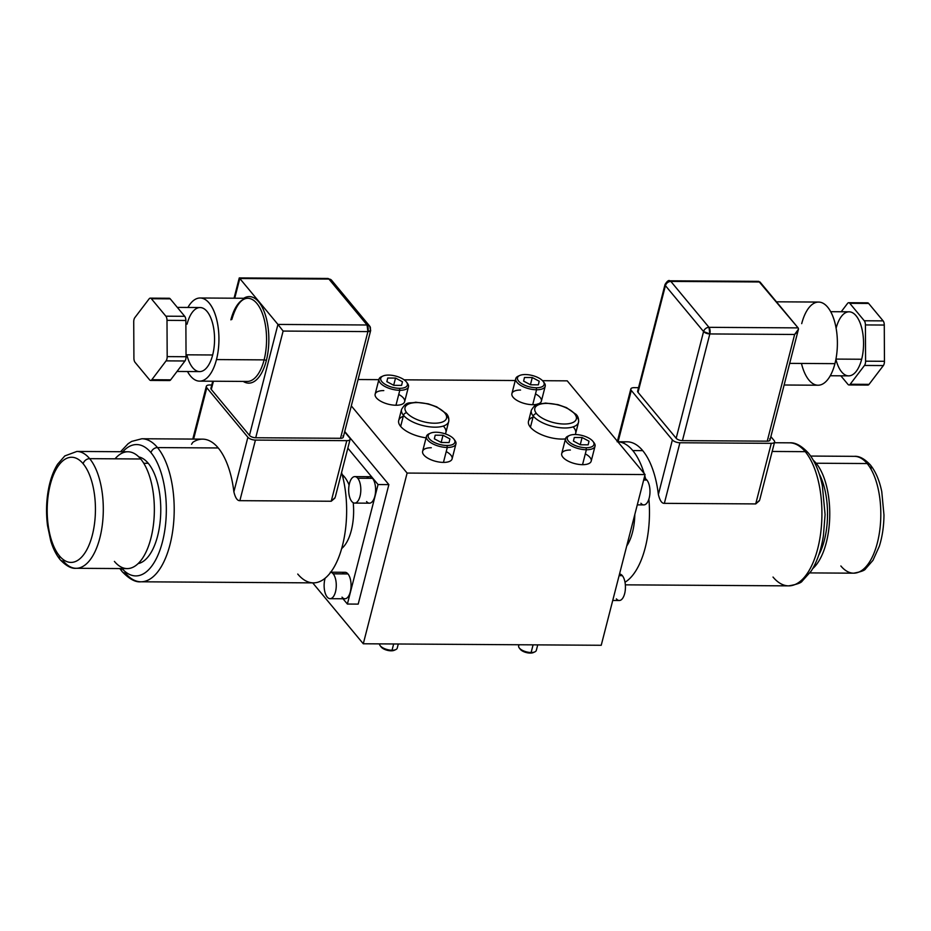 <?xml version="1.0" encoding="UTF-8"?>
<svg xmlns="http://www.w3.org/2000/svg" width="931" height="931" viewBox="0 0 931 931"><rect width="100%" height="100%" fill="white"/><g stroke="black" fill="none" stroke-linecap="round" stroke-linejoin="round"><path stroke-width="1.4" d="M567.235 380.849L645.067 474.566L601.228 645.276L645.067 474.566L567.235 380.849L542.54 380.698L567.235 380.849M358.074 379.534L378.87 379.662L358.074 379.534M404.124 379.825L515.262 380.523L404.124 379.825M407.115 473.064L645.067 474.566L407.115 473.064L363.288 643.775L601.228 645.276L363.288 643.775L312.711 582.876L363.288 643.775L407.115 473.064L351.313 405.881L407.115 473.064M446.415 413.713L436.709 406.835L428.225 403.833L415.668 402.227C409.396 403.868 407.033 400.435 401.552 409.407L398.701 420.498A24.346 10.357 -165.6 0 0 400.656 426.421L403.495 415.319A24.346 10.357 14.4 0 0 403.693 415.552A24.346 10.357 -165.6 0 1 403.495 415.319A2.921 2.281 -39.7 0 1 406.754 412.77A21.425 9.112 14.4 0 0 406.928 412.98A21.425 9.112 14.4 0 0 434.544 423.209A21.425 9.112 14.4 0 0 444.82 413.015A21.425 9.112 -165.6 0 1 434.544 423.209A21.425 9.112 -165.6 0 1 406.928 412.98A21.425 9.112 -165.6 0 1 406.754 412.77A21.425 9.112 -165.6 0 1 417.041 402.588A21.425 9.112 -165.6 0 1 444.646 412.805A21.425 9.112 -165.6 0 1 444.82 413.015A2.921 2.281 -39.7 0 1 446.415 413.713C448.346 415.645 449.114 418.252 448.707 421.51A24.346 10.357 -165.6 0 1 429.075 426.759A24.346 10.357 -165.6 0 1 403.693 415.552A24.346 10.357 14.4 0 0 429.075 426.759A24.346 10.357 14.4 0 0 448.707 421.51A24.346 10.357 14.4 0 0 446.764 415.587A2.921 2.281 140.3 0 0 446.415 413.713A2.921 2.281 140.3 0 0 444.82 413.015A21.425 9.112 14.4 0 0 444.646 412.805A21.425 9.112 14.4 0 0 417.041 402.588A21.425 9.112 14.4 0 0 406.754 412.77A2.921 2.281 140.3 0 0 403.495 415.319A24.346 10.357 -165.6 0 1 401.552 409.407A24.346 10.357 14.4 0 0 403.495 415.319L400.656 426.421A24.346 10.357 -165.6 0 0 426.084 437.838A24.346 10.357 -165.6 0 1 400.656 426.421A24.346 10.357 -165.6 0 1 403.263 416.25M443.912 426.689A24.346 10.357 -165.6 0 1 445.309 433.881A24.346 10.357 -165.6 0 0 445.856 432.601L448.707 421.51M576.196 414.528L566.502 407.65L558.018 404.648L545.45 403.053C539.189 404.682 536.815 401.249 531.333 410.222L528.494 421.312A24.346 10.357 -165.6 0 0 530.437 427.236L533.288 416.134A2.921 2.281 -39.7 0 1 536.535 413.597A21.425 9.112 14.4 0 0 563.942 424.012A21.425 9.112 14.4 0 0 574.776 414.039A21.425 9.112 14.4 0 0 574.613 413.83A21.425 9.112 14.4 0 0 547.207 403.402A21.425 9.112 14.4 0 0 536.372 413.387A21.425 9.112 14.4 0 0 536.535 413.597A21.425 9.112 14.4 0 0 563.942 424.012A21.425 9.112 14.4 0 0 574.776 414.039A21.425 9.112 14.4 0 0 574.613 413.83A2.921 2.281 -39.7 0 1 576.196 414.528C578.128 416.471 578.896 419.066 578.5 422.325A24.346 10.357 -165.6 0 1 558.623 427.538A24.346 10.357 -165.6 0 1 533.288 416.134A24.346 10.357 14.4 0 0 558.623 427.538A24.346 10.357 14.4 0 0 578.5 422.325A24.346 10.357 14.4 0 0 576.743 416.646A24.346 10.357 14.4 0 0 576.545 416.413A2.921 2.281 140.3 0 0 576.196 414.528A2.921 2.281 140.3 0 0 574.613 413.83A21.425 9.112 14.4 0 0 547.207 403.402A21.425 9.112 14.4 0 0 536.372 413.387A21.425 9.112 14.4 0 0 536.535 413.597A2.921 2.281 140.3 0 0 533.288 416.134A24.346 10.357 -165.6 0 1 533.091 415.901A24.346 10.357 -165.6 0 1 531.333 410.222A24.346 10.357 14.4 0 0 533.091 415.901A24.346 10.357 14.4 0 0 533.288 416.134L530.437 427.236A24.346 10.357 -165.6 0 0 565.478 438.92A24.346 10.357 -165.6 0 1 530.437 427.236A24.346 10.357 -165.6 0 1 533.044 417.065M573.694 427.504A24.346 10.357 -165.6 0 1 575.207 434.521A24.346 10.357 -165.6 0 0 575.649 433.427L578.5 422.325M585.774 454.119A15.21 6.47 -165.6 0 1 582.538 464.674A15.21 6.47 -165.6 0 1 562.941 457.272A15.21 6.47 -165.6 0 1 570.377 450.034M446.682 451.849A15.21 6.47 -165.6 0 1 443.447 462.404A15.21 6.47 -165.6 0 1 423.849 454.991A15.21 6.47 -165.6 0 1 431.286 447.753M399.201 394.686A15.21 6.47 -165.6 0 1 395.966 405.241A15.21 6.47 -165.6 0 1 376.368 397.828A15.21 6.47 -165.6 0 1 383.805 390.589M535.953 394.15A15.21 6.47 -165.6 0 1 532.718 404.694A15.21 6.47 -165.6 0 1 513.121 397.293A15.21 6.47 -165.6 0 1 520.557 390.054M358.191 604.114L388.867 484.62L344.738 431.484L388.867 484.62L378.056 484.551L347.833 448.16L378.056 484.551L388.867 484.62L358.191 604.114L347.379 604.044L358.191 604.114M342.992 598.761L347.379 604.044L378.056 484.551L347.379 604.044L342.992 598.761M341.677 548.545A39.579 18.155 -89.6 0 0 353.221 502.693A39.579 18.155 90.4 0 1 341.677 548.545M349.102 485.039A39.579 18.155 -89.6 0 0 344.377 476.8A39.579 18.155 -89.6 0 0 342.143 474.531A39.579 18.155 90.4 0 1 344.377 476.8A39.579 18.155 90.4 0 1 349.102 485.039M366.558 501.553A13.243 6.075 -89.6 0 0 374.832 496.316A13.243 6.075 -89.6 0 0 372.516 478.336A13.243 6.075 -89.6 0 0 366.709 478.29M342.014 597.143A13.243 6.075 -89.6 0 0 350.289 591.907A13.243 6.075 -89.6 0 0 347.973 573.927A13.243 6.075 -89.6 0 0 342.154 573.892M342.724 476.788L344.377 476.8L342.724 476.788M140.953 581.794A71.524 32.806 -89.6 0 0 173.073 528.145A71.524 32.806 -89.6 0 0 157.49 447.59A71.524 32.806 90.4 0 1 173.073 528.145A71.524 32.806 90.4 0 1 140.953 581.794C135.53 582.445 129.258 579.035 122.124 571.587A5.842 4.562 -39.7 0 1 121.286 568.573A5.842 4.562 140.3 0 0 122.124 571.587A5.842 4.562 140.3 0 0 125.301 572.972A71.524 32.806 -89.6 0 0 125.627 573.356A71.524 32.806 -89.6 0 0 140.953 581.794L313.398 582.876A71.524 32.806 90.4 0 0 342.457 545.636A71.524 32.806 90.4 0 0 341.584 472.529A71.524 32.806 90.4 0 1 337.616 560.078A71.524 32.806 90.4 0 1 297.745 574.055M334.916 498.073L331.227 501.25L239.861 500.669C237.335 500.831 235.334 497.876 233.879 491.824A71.524 32.806 -89.6 0 0 218.238 447.962L157.49 447.59L218.238 447.962A71.524 32.806 90.4 0 1 233.879 491.824C235.334 497.876 237.335 500.831 239.861 500.669L331.227 501.25L335.113 497.55M349.637 437.884L344.645 431.868L349.637 437.884A5.842 2.49 -165.6 0 1 346.786 440.666A5.842 2.49 14.4 0 0 350.114 439.304A5.842 2.49 14.4 0 0 349.637 437.884M331.227 501.25L346.786 440.666L331.227 501.25M239.861 500.669L255.42 440.084L346.786 440.666L255.42 440.084L239.861 500.669M233.879 491.824L247.89 437.244A5.842 2.49 14.4 0 0 255.42 440.084A5.842 2.49 -165.6 0 1 247.89 437.244L233.879 491.824M120.564 451.721L128.129 443.703L131.655 441.41L141.849 438.757A71.524 32.806 90.4 0 1 157.176 447.194A71.524 32.806 90.4 0 1 157.49 447.59A71.524 32.806 -89.6 0 0 157.176 447.194A71.524 32.806 -89.6 0 0 141.849 438.757L202.586 439.141A71.524 32.806 90.4 0 1 218.238 447.962A71.524 32.806 -89.6 0 0 192.787 442.341L191.553 444.273M193.613 439.083L206.798 387.762L247.89 437.244L206.798 387.762L193.613 439.083M211.768 384.992L209.65 384.98A5.842 2.49 14.4 0 0 206.321 386.342A5.842 2.49 14.4 0 0 206.798 387.762A5.842 2.49 -165.6 0 1 209.65 384.98L211.768 384.992M211.837 387.436A4.864 2.071 14.4 0 0 211.314 389.472L249.45 435.382A4.864 2.071 14.4 0 0 255.722 437.756L340.513 438.292A4.864 2.071 14.4 0 0 342.899 435.976M255.722 437.756L340.513 438.292L367.908 331.599L283.117 331.064L255.722 437.756A4.864 2.071 -165.6 0 1 249.45 435.382L277.938 324.43L283.117 331.064L255.722 437.756M239.802 278.509L234.74 298.211L239.802 278.509L328.922 279.067A4.864 3.794 -39.7 0 1 331.564 280.219L328.922 279.067L367.058 324.989L369.712 326.141A4.864 3.794 140.3 0 0 367.058 324.989L328.922 279.067L239.802 278.509L277.938 324.43L239.802 278.509M212.734 381.221L210.918 388.285A4.864 2.071 -165.6 0 0 211.314 389.472L213.42 381.233L211.314 389.472L249.45 435.382L277.938 324.43L367.058 324.989L277.938 324.43L283.117 331.064L367.908 331.599A4.864 2.071 14.4 0 0 370.678 330.47L367.908 331.599L367.058 324.989A4.864 2.234 90.4 0 1 367.908 331.599L340.513 438.292A4.864 2.071 -165.6 0 0 343.283 437.163L370.678 330.47L369.712 326.141A4.864 3.794 140.3 0 1 370.294 329.283M266.394 360.332A43.28 19.854 90.4 0 1 266.301 360.704A43.28 19.854 90.4 0 1 243.235 381.419A43.28 19.854 -89.6 0 0 266.301 360.704A43.28 19.854 -89.6 0 0 266.394 360.332A43.28 19.854 -89.6 0 0 264.59 312.711A43.28 19.854 -89.6 0 0 243.747 298.269A43.28 19.854 90.4 0 1 264.59 312.711A43.28 19.854 90.4 0 1 266.394 360.332M369.712 326.141L331.564 280.219L327.852 278.462A4.864 2.234 90.4 0 1 328.922 279.067L327.852 278.462L239.267 277.915L234.053 298.199M230.876 319.857A41.581 19.074 90.4 0 1 247.751 298.292A41.581 19.074 90.4 0 1 264.195 359.517A41.581 19.074 90.4 0 1 264.113 359.878A1.699 0.722 -165.6 0 1 266.301 360.704A1.699 0.722 14.4 0 0 264.113 359.878L216.481 359.575A41.581 19.074 -89.6 0 0 200.118 297.99A41.581 19.074 -89.6 0 0 187.911 307.451A41.581 19.074 -89.6 0 1 212.187 307.556A41.581 19.074 -89.6 0 1 216.481 359.575L264.113 359.878A41.581 19.074 90.4 0 1 247.227 381.442L199.595 381.14A41.581 19.074 -89.6 0 0 216.481 359.575A41.581 19.074 -89.6 0 1 187.503 371.527A41.581 19.074 -89.6 0 0 199.595 381.14M231.842 319.461C235.985 305.484 241.292 298.432 247.751 298.292A41.581 19.074 90.4 0 1 264.195 359.517A41.581 19.074 90.4 0 1 264.113 359.878A41.581 19.074 90.4 0 1 247.227 381.442M187.061 324.151A32.038 14.698 90.4 0 1 207.066 311.489A32.038 14.698 90.4 0 1 212.664 354.979A32.038 14.698 90.4 0 1 199.665 371.597A32.038 14.698 90.4 0 1 186.863 354.816M177.321 307.393L200.06 307.533A32.038 14.698 90.4 0 1 212.664 354.979L186.037 354.816L212.664 354.979A32.038 14.698 90.4 0 1 199.665 371.597L177.018 371.457M168.441 379.941A4.864 2.234 -89.6 0 0 170.676 379.836L184.955 360.984A4.864 2.234 -89.6 0 0 186.049 356.724L185.863 320.473A4.864 2.234 -89.6 0 0 184.722 316.307L170.233 298.851A4.864 2.234 -89.6 0 0 168.092 298.839M134.832 317.646A4.864 2.234 -89.6 0 0 133.727 321.917L133.913 358.167L133.727 321.917A4.864 2.234 -89.6 0 1 134.832 317.646L149.135 298.839L134.832 317.646M150.647 380.43A4.864 2.234 -89.6 0 0 151.823 379.72L170.676 379.836L184.955 360.984L166.09 360.867A4.864 2.234 -89.6 0 0 167.184 356.608L186.049 356.724L185.863 320.473L166.998 320.345A4.864 2.234 -89.6 0 0 165.869 316.191L184.722 316.307A4.864 2.234 90.4 0 1 185.863 320.473L166.998 320.345L167.184 356.608L186.049 356.724A4.864 2.234 90.4 0 1 184.955 360.984L166.09 360.867L151.823 379.72L170.676 379.836A4.864 2.234 90.4 0 1 169.512 380.546L150.647 380.43A4.864 2.234 -89.6 0 1 149.577 379.825L135.042 362.322A4.864 2.234 -89.6 0 1 133.913 358.167A4.864 2.234 -89.6 0 0 135.042 362.322L149.577 379.825A4.864 2.234 -89.6 0 0 151.823 379.72L166.09 360.867A4.864 2.234 -89.6 0 0 167.184 356.608L166.998 320.345A4.864 2.234 -89.6 0 0 165.869 316.191L151.369 298.735A4.864 2.234 -89.6 0 0 149.135 298.839A4.864 2.234 -89.6 0 1 150.31 298.141A4.864 2.234 -89.6 0 1 151.369 298.735L165.869 316.191L184.722 316.307L170.233 298.851L151.369 298.735L170.233 298.851A4.864 2.234 90.4 0 0 169.174 298.257L150.31 298.141M150.985 452.675A65.682 30.118 -89.6 0 0 150.694 452.315A65.682 30.118 -89.6 0 0 122.811 451.733A65.682 30.118 90.4 0 1 150.694 452.315A65.682 30.118 90.4 0 1 150.985 452.675A65.682 30.118 90.4 0 1 162.634 541.132A65.682 30.118 90.4 0 1 122.077 568.585A65.682 30.118 -89.6 0 0 162.634 541.132A65.682 30.118 -89.6 0 0 150.985 452.675A5.842 4.562 -39.7 0 1 157.49 447.59A5.842 4.562 140.3 0 0 150.985 452.675M138.172 563.581A53.556 24.567 -89.6 0 0 160.202 521.174A53.556 24.567 -89.6 0 0 148.262 463.301A53.556 24.567 -89.6 0 0 138.847 456.946A53.556 24.567 90.4 0 1 148.262 463.301A53.556 24.567 90.4 0 1 160.202 521.174A53.556 24.567 90.4 0 1 138.172 563.581M143.758 463.277L148.262 463.301L143.758 463.277M114.408 561.405A58.42 26.801 -89.6 0 0 150.903 538.304A58.42 26.801 -89.6 0 0 140.709 458.983A58.42 26.801 -89.6 0 0 115.048 458.82M60.178 559.694C56.186 554.795 53.032 548.499 50.728 540.795L47.539 525.712C45.852 512.422 46.329 499.435 48.971 486.762C50.891 477.859 53.765 470.341 57.606 464.208L64.809 455.934L76.877 451.442L127.919 451.768A58.42 26.801 90.4 0 1 140.709 458.983L89.655 458.657A58.42 26.801 -89.6 0 0 89.329 458.273A58.42 26.801 -89.6 0 0 76.877 451.442A58.42 26.801 90.4 0 1 89.329 458.273A58.42 26.801 90.4 0 1 89.655 458.657A5.842 4.562 140.3 0 0 83.15 463.743A52.578 24.113 -89.6 0 0 82.859 463.394A52.578 24.113 -89.6 0 0 50.216 484.853A52.578 24.113 -89.6 0 0 59.479 555.923A52.578 24.113 90.4 0 1 50.216 484.853A52.578 24.113 90.4 0 1 82.859 463.394A52.578 24.113 90.4 0 1 83.15 463.743A52.578 24.113 90.4 0 1 92.413 534.813A52.578 24.113 90.4 0 1 59.77 556.273A52.578 24.113 90.4 0 1 59.479 555.923A5.842 4.562 140.3 0 0 60.178 559.694A5.842 4.562 140.3 0 0 63.355 561.079A58.42 26.801 -89.6 0 0 63.68 561.463A58.42 26.801 -89.6 0 0 76.144 568.294A58.42 26.801 -89.6 0 0 102.375 524.467A58.42 26.801 -89.6 0 0 89.655 458.657L140.709 458.983A58.42 26.801 90.4 0 1 153.429 524.781A58.42 26.801 90.4 0 1 127.186 568.608L76.144 568.294C71.454 568.806 66.136 565.932 60.178 559.694A5.842 4.562 -39.7 0 1 59.479 555.923A52.578 24.113 -89.6 0 0 59.77 556.273A52.578 24.113 -89.6 0 0 92.413 534.813A52.578 24.113 -89.6 0 0 83.15 463.743A5.842 4.562 -39.7 0 1 89.655 458.657A58.42 26.801 90.4 0 1 102.375 524.467A58.42 26.801 90.4 0 1 76.144 568.294M354.827 476.602L369.619 476.695A13.243 6.075 90.4 0 1 372.516 478.336A13.243 6.075 90.4 0 1 375.402 493.244A13.243 6.075 90.4 0 1 369.456 503.182L354.664 503.089A13.243 6.075 -89.6 0 0 360.611 493.151A13.243 6.075 -89.6 0 0 357.725 478.243L372.516 478.336L357.725 478.243A13.243 6.075 -89.6 0 0 354.827 476.602A13.243 6.075 -89.6 0 0 348.881 486.541A13.243 6.075 -89.6 0 0 351.767 501.46A13.243 6.075 -89.6 0 0 354.664 503.089M357.725 478.243A13.243 6.075 90.4 0 1 360.041 496.223A13.243 6.075 90.4 0 1 351.767 501.46A13.243 6.075 90.4 0 1 349.451 483.468A13.243 6.075 90.4 0 1 357.725 478.243M330.284 572.204L345.075 572.297A13.243 6.075 90.4 0 1 347.973 573.927A13.243 6.075 90.4 0 1 350.859 588.846A13.243 6.075 90.4 0 1 344.912 598.773L330.109 598.691A13.243 6.075 -89.6 0 0 336.068 588.753A13.243 6.075 -89.6 0 0 333.182 573.833L347.973 573.927L333.182 573.833A13.243 6.075 -89.6 0 0 330.749 572.239A13.243 6.075 90.4 0 1 333.182 573.833A13.243 6.075 90.4 0 1 335.486 591.813A13.243 6.075 90.4 0 1 327.223 597.05A13.243 6.075 -89.6 0 0 330.109 598.691M325.14 578.232A13.243 6.075 -89.6 0 0 327.223 597.05A13.243 6.075 90.4 0 1 325.14 578.232M537.734 644.869L536.314 650.385A9.124 3.887 -165.6 0 1 531.124 652.515L533.091 644.846L531.124 652.515A9.124 3.887 -165.6 0 1 522.244 650.257A9.124 3.887 -165.6 0 1 518.637 645.846L518.916 644.752M533.952 652.2A7.669 3.259 -165.6 0 1 530.216 653.085A7.669 3.259 -165.6 0 1 520.208 649.198L519.219 647.883A9.124 3.887 14.4 0 0 531.124 652.515L530.216 653.085A7.669 3.259 -165.6 0 1 519.835 648.57M519.417 644.764A9.124 3.887 14.4 0 0 519.219 647.883M533.323 652.573A7.669 3.259 -165.6 0 1 530.216 653.085L531.124 652.515A9.124 3.887 14.4 0 0 534.825 651.886L533.323 652.573M398.282 643.996L397.234 648.116A9.124 3.887 -165.6 0 1 392.032 650.245L393.65 643.973L392.032 650.245A9.124 3.887 -165.6 0 1 379.499 643.88A9.124 3.887 14.4 0 0 380.127 645.614A9.124 3.887 14.4 0 0 392.032 650.245L391.125 650.816A7.669 3.259 -165.6 0 1 381.116 646.929L380.127 645.614M394.86 649.919A7.669 3.259 -165.6 0 1 391.125 650.816A7.669 3.259 -165.6 0 1 380.744 646.3M394.232 650.292A7.669 3.259 -165.6 0 1 391.125 650.816L392.032 650.245A9.124 3.887 14.4 0 0 395.733 649.617L394.232 650.292M595.025 446.205L591.197 461.136A15.21 6.47 -165.6 0 1 582.538 464.674A15.21 6.47 -165.6 0 1 567.735 460.915A15.21 6.47 -165.6 0 1 561.719 453.572L565.559 438.629A15.21 6.47 14.4 0 0 571.576 445.972A15.21 6.47 14.4 0 0 586.367 449.743L582.538 464.674L586.367 449.743A15.21 6.47 14.4 0 0 595.025 446.205A15.21 6.47 14.4 0 0 593.489 442.132M568.864 435.813A15.21 6.47 14.4 0 0 565.559 438.629M586.111 447.753A13.756 5.854 14.4 0 0 593.059 441.492A13.756 5.854 14.4 0 0 575.125 434.521A13.756 5.854 14.4 0 0 568.399 441.061A13.756 5.854 14.4 0 0 586.111 447.753A13.756 5.854 14.4 0 0 592.838 441.213A13.756 5.854 14.4 0 0 575.125 434.521A13.756 5.854 14.4 0 0 569.539 435.452A13.756 5.854 14.4 0 0 570.354 442.853A13.756 5.854 14.4 0 0 586.111 447.753L586.367 449.743L586.111 447.753M593.059 441.492L594.059 442.807A15.21 6.47 -165.6 0 1 586.367 449.743A15.21 6.47 -165.6 0 1 568.934 444.32A15.21 6.47 -165.6 0 1 568.038 436.127L569.539 435.452M588.159 444.82L580.362 444.774L573.438 441.085L574.299 437.465L582.084 437.512L589.02 441.189L588.159 444.82L580.362 444.774L573.438 441.085L574.299 437.465L582.084 437.512L580.246 444.704L582.084 437.512L589.02 441.189L588.159 444.82M455.934 443.924L452.105 458.867A15.21 6.47 -165.6 0 1 443.447 462.404A15.21 6.47 -165.6 0 1 428.656 458.646A15.21 6.47 -165.6 0 1 422.627 451.291L426.468 436.36A15.21 6.47 14.4 0 0 432.484 443.703A15.21 6.47 14.4 0 0 447.287 447.462L443.447 462.404L447.287 447.462A15.21 6.47 14.4 0 0 455.934 443.924A15.21 6.47 14.4 0 0 454.398 439.863M429.773 433.532A15.21 6.47 14.4 0 0 426.468 436.36M447.031 445.484A13.756 5.854 14.4 0 0 453.979 439.223A13.756 5.854 14.4 0 0 436.034 432.24A13.756 5.854 14.4 0 0 429.307 438.78A13.756 5.854 14.4 0 0 447.031 445.484A13.756 5.854 14.4 0 0 453.758 438.943A13.756 5.854 14.4 0 0 436.034 432.24A13.756 5.854 14.4 0 0 430.459 433.183A13.756 5.854 14.4 0 0 431.262 440.584A13.756 5.854 14.4 0 0 447.031 445.484L447.287 447.462L447.031 445.484M453.979 439.223L454.968 440.538A15.21 6.47 -165.6 0 1 447.287 447.462A15.21 6.47 -165.6 0 1 429.843 442.05A15.21 6.47 -165.6 0 1 428.958 433.858L430.459 433.183M449.068 442.551L441.282 442.493L434.346 438.815L435.208 435.184L443.005 435.231L449.929 438.92L449.068 442.551L441.282 442.493L434.346 438.815L435.208 435.184L443.005 435.231L441.154 442.434L443.005 435.231L449.929 438.92L449.068 442.551M408.465 386.761L404.624 401.703A15.21 6.47 -165.6 0 1 395.966 405.241A15.21 6.47 -165.6 0 1 381.175 401.482A15.21 6.47 -165.6 0 1 375.158 394.127L378.987 379.196A15.21 6.47 14.4 0 0 385.015 386.54A15.21 6.47 14.4 0 0 399.806 390.298L395.966 405.241L399.806 390.298A15.21 6.47 14.4 0 0 408.465 386.761A15.21 6.47 14.4 0 0 406.917 382.699M382.304 376.368A15.21 6.47 14.4 0 0 378.987 379.196M399.55 388.32A13.756 5.854 14.4 0 0 406.498 382.047A13.756 5.854 14.4 0 0 388.553 375.077A13.756 5.854 14.4 0 0 381.838 381.617A13.756 5.854 14.4 0 0 399.55 388.32A13.756 5.854 14.4 0 0 406.277 381.78A13.756 5.854 14.4 0 0 388.553 375.077A13.756 5.854 14.4 0 0 382.978 376.019A13.756 5.854 14.4 0 0 383.781 383.421A13.756 5.854 14.4 0 0 399.55 388.32L399.806 390.298L399.55 388.32M406.498 382.047L407.487 383.374A15.21 6.47 -165.6 0 1 399.806 390.298A15.21 6.47 -165.6 0 1 382.362 384.887A15.21 6.47 -165.6 0 1 381.477 376.694L382.978 376.019M401.598 385.376L393.801 385.329L386.865 381.652L387.727 378.021L395.524 378.067L402.46 381.745L401.598 385.376L393.801 385.329L386.865 381.652L387.727 378.021L395.524 378.067L393.673 385.259L395.524 378.067L402.46 381.745L401.598 385.376M545.217 386.225L541.376 401.156A15.21 6.47 -165.6 0 1 532.718 404.694A15.21 6.47 -165.6 0 1 517.927 400.935A15.21 6.47 -165.6 0 1 511.91 393.592L515.739 378.661A15.21 6.47 14.4 0 0 521.767 386.004A15.21 6.47 14.4 0 0 536.559 389.763L532.718 404.694L536.559 389.763A15.21 6.47 14.4 0 0 545.217 386.225A15.21 6.47 14.4 0 0 543.669 382.152M519.056 375.833A15.21 6.47 14.4 0 0 515.739 378.661M536.303 387.773A13.756 5.854 14.4 0 0 543.25 381.512A13.756 5.854 14.4 0 0 525.305 374.541A13.756 5.854 14.4 0 0 518.59 381.082A13.756 5.854 14.4 0 0 536.303 387.773A13.756 5.854 14.4 0 0 543.029 381.233A13.756 5.854 14.4 0 0 525.305 374.541A13.756 5.854 14.4 0 0 519.731 375.472A13.756 5.854 14.4 0 0 520.534 382.885A13.756 5.854 14.4 0 0 536.303 387.773L536.559 389.763L536.303 387.773M543.25 381.512L544.239 382.827A15.21 6.47 -165.6 0 1 536.559 389.763A15.21 6.47 -165.6 0 1 519.114 384.34A15.21 6.47 -165.6 0 1 518.23 376.159L519.731 375.472M538.351 384.84L530.554 384.794L523.618 381.116L524.479 377.486L532.276 377.532L539.212 381.21L538.351 384.84L530.554 384.794L523.618 381.116L524.479 377.486L532.276 377.532L530.426 384.724L532.276 377.532L539.212 381.21L538.351 384.84M634.814 514.471A39.579 18.155 90.4 0 1 626.726 545.997A39.579 18.155 -89.6 0 0 634.814 514.471M622.094 442.609A71.524 32.806 90.4 0 1 642.727 450.639L632.777 450.569A71.524 32.806 -89.6 0 0 617.823 441.771A71.524 32.806 90.4 0 1 632.777 450.569A71.524 32.806 90.4 0 1 644.112 473.425A71.524 32.806 -89.6 0 0 632.777 450.569L642.727 450.639A71.524 32.806 90.4 0 1 658.368 494.489C659.835 500.552 661.825 503.496 664.35 503.345L755.716 503.915L759.603 500.215M644.776 475.683A71.524 32.806 90.4 0 1 645.625 478.918A71.524 32.806 -89.6 0 0 644.776 475.683M648.895 499.086A71.524 32.806 90.4 0 1 625.004 582.236A71.524 32.806 -89.6 0 0 648.895 499.086M772.16 451.454L805.222 451.663A71.524 32.806 90.4 0 1 820.793 532.218A71.524 32.806 90.4 0 1 788.673 585.867A71.524 32.806 -89.6 0 0 820.793 532.218A71.524 32.806 -89.6 0 0 805.222 451.663L772.16 451.454M617.125 441.748L627.075 441.806A71.524 32.806 90.4 0 1 642.727 450.639A71.524 32.806 90.4 0 1 658.368 494.489L672.38 439.909L631.288 390.426L618.103 441.76L631.288 390.426L672.38 439.909A5.842 2.49 14.4 0 0 679.909 442.76L664.35 503.345C661.825 503.496 659.835 500.552 658.368 494.489L672.38 439.909A5.842 2.49 14.4 0 0 679.909 442.76L664.35 503.345L755.716 503.915L771.275 443.331L679.909 442.76L771.275 443.331A5.842 2.49 14.4 0 0 774.604 441.969A5.842 2.49 14.4 0 0 774.127 440.549L770.88 436.627L774.127 440.549A5.842 2.49 14.4 0 1 771.275 443.331L755.716 503.915L759.405 500.738M638.538 387.68L634.139 387.657A5.842 2.49 14.4 0 0 631.288 390.426A5.842 2.49 14.4 0 1 630.811 389.007A5.842 2.49 14.4 0 1 634.139 387.657L638.538 387.68M769.611 438.85A4.864 2.071 -165.6 0 1 767.237 441.166L682.435 440.631A4.864 2.071 -165.6 0 1 676.174 438.257L638.026 392.335A4.864 2.071 -165.6 0 1 638.55 390.31M773.021 577.045A71.524 32.806 -89.6 0 0 773.347 577.429A71.524 32.806 -89.6 0 0 788.673 585.867C796.75 584.482 801.288 582.864 802.289 580.991L811.262 570.982C817.115 561.73 821.165 549.988 823.411 535.767L825.087 514.622L822.364 485.842C819.536 472.005 814.869 461.078 808.399 453.048A5.842 4.562 140.3 0 0 805.222 451.663A5.842 4.562 -39.7 0 1 808.399 453.048L808.399 453.048C801.475 445.693 795.202 442.283 789.569 442.83A71.524 32.806 90.4 0 1 804.896 451.267A71.524 32.806 90.4 0 1 805.222 451.663A71.524 32.806 -89.6 0 0 804.896 451.267A71.524 32.806 -89.6 0 0 789.569 442.83L774.406 442.737M819.233 473.937A53.556 24.567 90.4 0 1 818.733 555.132A53.556 24.567 90.4 0 0 819.233 473.937M812.693 568.643A58.42 26.801 -89.6 0 0 829.696 517.927A58.42 26.801 -89.6 0 0 816.115 463.231A58.42 26.801 -89.6 0 0 813.38 460.368A58.42 26.801 -89.6 0 1 816.115 463.231L867.168 463.545A58.42 26.801 90.4 0 1 879.888 529.355A58.42 26.801 90.4 0 1 853.646 573.182A58.42 26.801 -89.6 0 0 879.888 529.355A58.42 26.801 -89.6 0 0 867.168 463.545A5.842 4.562 -39.7 0 1 870.345 464.93A5.842 4.562 140.3 0 0 867.168 463.545A58.42 26.801 -89.6 0 0 866.842 463.161A58.42 26.801 -89.6 0 0 854.379 456.341A58.42 26.801 90.4 0 1 866.842 463.161A58.42 26.801 90.4 0 1 867.168 463.545L816.115 463.231A58.42 26.801 -89.6 0 1 829.696 517.927A58.42 26.801 -89.6 0 1 812.693 568.643M840.868 565.967A58.42 26.801 -89.6 0 0 841.193 566.362A58.42 26.801 -89.6 0 0 853.646 573.182L809.947 572.902M871.044 468.7A5.842 4.562 140.3 0 0 870.345 464.93C864.573 458.785 859.255 455.911 854.379 456.341L810.68 456.062M798.344 329.655L770.007 440.026A4.864 2.071 -165.6 0 1 767.237 441.166L794.632 334.473L709.829 333.938L682.435 440.631A4.864 2.071 -165.6 0 1 676.174 438.257L703.568 331.564L665.421 285.642A4.864 3.794 -39.7 0 1 670.844 281.406A4.864 2.234 -89.6 0 0 669.785 280.801L670.844 281.406L756.926 281.581M758.8 281.383L798.1 327.887L708.98 327.328A4.864 3.794 140.3 0 0 703.568 331.564A4.864 2.071 14.4 0 0 709.829 333.938L682.435 440.631L767.237 441.166L794.632 334.473L798.426 329.225M638.026 392.335L676.174 438.257L703.568 331.564L665.421 285.642L638.026 392.335A4.864 2.071 -165.6 0 1 637.642 391.16L665.037 284.467A4.864 2.071 14.4 0 0 665.037 284.467A4.864 2.071 14.4 0 0 665.421 285.642L638.026 392.335M798.1 327.887C799.077 329.353 797.925 331.541 794.632 334.473L709.829 333.938A4.864 2.234 -89.6 0 0 708.98 327.328L798.1 327.887L759.964 281.965L670.844 281.406L708.98 327.328L670.844 281.406C668.155 281.639 666.352 283.059 665.421 285.642L665.037 284.467C667.143 281.139 668.726 279.917 669.785 280.801L758.369 281.36M709.829 333.938L703.568 331.564C704.488 328.969 706.292 327.561 708.98 327.328L709.829 333.938M776.442 301.807L818.582 302.063A41.581 19.074 90.4 0 1 834.932 363.649L789.686 363.369L834.932 363.649A41.581 19.074 90.4 0 1 818.058 385.225L784.135 385.003M801.707 323.639A41.581 19.074 90.4 0 1 827.682 307.195A41.581 19.074 90.4 0 1 834.932 363.649A41.581 19.074 90.4 0 1 818.058 385.225A41.581 19.074 90.4 0 1 801.451 363.439M830.673 311.687L849.06 311.804A32.038 14.698 90.4 0 1 861.664 359.25L835.945 359.087L861.664 359.25A32.038 14.698 -89.6 0 0 856.113 315.807A32.038 14.698 -89.6 0 0 836.108 328.236M866.505 303.425A4.864 2.234 90.4 0 1 868.646 303.436L849.782 303.32A4.864 2.234 -89.6 0 0 848.711 302.715A4.864 2.234 -89.6 0 0 847.547 303.425L841.205 311.757L847.547 303.425A4.864 2.234 90.4 0 1 849.782 303.32L864.271 320.764A4.864 2.234 90.4 0 1 865.411 324.931L865.586 361.181A4.864 2.234 90.4 0 1 864.492 365.452L850.178 384.247A4.864 2.234 90.4 0 1 847.943 384.352L840.856 375.821L847.943 384.352A4.864 2.234 -89.6 0 0 849.014 384.957A4.864 2.234 -89.6 0 0 850.178 384.247L869.042 384.363L883.356 365.569L864.492 365.452A4.864 2.234 -89.6 0 0 865.586 361.181L884.45 361.298A4.864 2.234 90.4 0 1 883.356 365.569L864.492 365.452L850.178 384.247L869.042 384.363A4.864 2.234 90.4 0 1 866.808 384.468M835.91 359.273A32.038 14.698 -89.6 0 0 848.711 375.868A32.038 14.698 -89.6 0 0 861.664 359.25A32.038 14.698 90.4 0 1 848.665 375.868L830.277 375.752M848.711 302.715L867.576 302.831A4.864 2.234 90.4 0 1 868.646 303.436L849.782 303.32L864.271 320.764L883.135 320.881A4.864 2.234 90.4 0 1 884.275 325.047L865.411 324.931L865.586 361.181L884.45 361.298L884.275 325.047L865.411 324.931A4.864 2.234 -89.6 0 0 864.271 320.764L883.135 320.881L868.646 303.436L883.135 320.881A4.864 2.234 90.4 0 1 884.275 325.047L884.45 361.298A4.864 2.234 90.4 0 1 883.356 365.569L869.042 384.363A4.864 2.234 90.4 0 1 867.878 385.073L849.014 384.957M640.924 503.275A13.243 6.075 90.4 0 0 649.198 498.038A13.243 6.075 90.4 0 0 646.894 480.059A13.243 6.075 90.4 0 0 644.066 478.429A13.243 6.075 90.4 0 1 646.894 480.059L643.658 480.035L646.894 480.059A13.243 6.075 90.4 0 1 649.768 494.978A13.243 6.075 90.4 0 1 643.821 504.905L637.281 504.87M616.38 598.866A13.243 6.075 90.4 0 0 624.654 593.629A13.243 6.075 90.4 0 0 622.339 575.649A13.243 6.075 90.4 0 0 619.522 574.02A13.243 6.075 90.4 0 1 622.339 575.649L619.115 575.637L622.339 575.649A13.243 6.075 90.4 0 1 625.225 590.568A13.243 6.075 90.4 0 1 619.278 600.507L612.738 600.46M350.114 439.304L335.369 496.735M206.321 386.342L192.787 439.083M247.751 298.292L200.118 297.99M122.124 571.587L119.831 568.562M788.673 585.867L625.341 584.843M759.847 499.4L774.604 441.969M617.404 441.259L630.811 389.007M853.646 573.182C860.861 571.878 864.864 570.412 865.632 568.76L872.975 560.322L879.33 546.253C882.32 536.721 883.868 526.306 883.973 514.983L881.773 491.696C879.481 480.477 875.675 471.552 870.345 464.93"/></g></svg>
